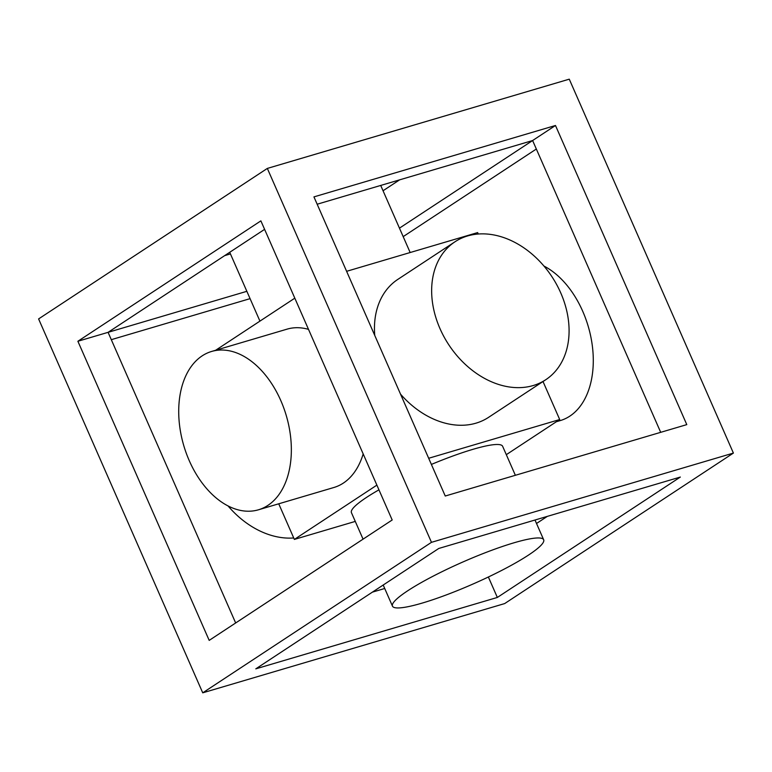 <?xml version="1.0" encoding="UTF-8"?>
<svg xmlns="http://www.w3.org/2000/svg" width="772" height="772" viewBox="0 0 772 772"><rect width="100%" height="100%" fill="white"/><g stroke="black" fill="none" stroke-linecap="round" stroke-linejoin="round"><path stroke-width="1.16" d="M317.167 204.223L532.612 140.543L660.697 432.33M392.186 519.99L260.878 220.869L77.885 341.263L209.193 640.384L392.186 519.99M680.335 477.057L438.785 548.458L255.802 668.851L497.342 597.451L680.335 477.057M264.603 229.352L108.08 332.336L235.663 622.975M384.726 588.496L372.384 592.143M202.737 692.831L504.666 603.579L733.4 453.077L569.263 79.169L267.334 168.421L38.6 318.923L202.737 692.831L431.471 542.33L267.334 168.421M403.187 236.628L536.337 149.025M250.07 298.648L111.303 339.67M246.857 291.314L77.885 341.263M230.442 253.92L224.671 255.628M399.616 179.857L383.047 190.752M555.483 125.489L313.943 196.889L445.251 496.02L686.791 424.619L555.483 125.489L399.462 228.145M733.4 453.077L431.471 542.33M536.521 523.484L547.329 516.371M488.367 577.002L497.342 597.451M400.533 394.154A82.565 61.789 56.7 0 0 488.56 417.353L545.746 379.727A82.565 61.789 56.7 0 0 551.99 276.791A82.565 61.789 56.7 0 0 454.988 241.781A82.565 61.789 56.7 0 0 439.982 328.602A82.565 61.789 56.7 0 0 545.746 379.727M454.988 241.781L397.802 279.406A82.565 61.789 56.7 0 0 374.758 335.434M346.609 271.319L477.636 232.584L478.264 234.032M543.015 381.532L559.7 419.543L428.682 458.269M293.736 537.968A82.565 61.789 -123.3 0 1 228.068 505.959M528.453 555.107A82.565 12.12 156.3 0 0 543.671 539.763A82.565 12.12 156.3 0 0 463.19 561.852A82.565 12.12 156.3 0 0 392.465 606.145A82.565 12.12 156.3 0 0 446.264 594.932A82.565 12.12 156.3 0 0 528.453 555.107M543.932 266.041A82.565 53.403 73.5 0 1 582.715 311.27A82.565 53.403 73.5 0 1 560.375 420.547L556.361 421.734M189.285 460.73A82.565 53.403 -106.5 0 0 258.437 509.8A82.565 53.403 -106.5 0 0 286.248 415.49A82.565 53.403 -106.5 0 0 211.625 351.453A82.565 53.403 -106.5 0 0 189.285 460.73M515.368 475.291L502.63 446.293A82.565 12.12 156.3 0 0 431.384 464.426M378.946 489.834A82.565 12.12 156.3 0 0 351.434 512.666L363.062 539.155M355.274 521.409L294.364 539.416L278.74 503.807M258.437 509.8L333.919 487.489A82.565 53.403 -106.5 0 0 363.178 453.926M308.51 329.374A82.565 53.403 -106.5 0 0 287.116 329.133L211.625 351.453M376.881 485.125L294.364 539.416M215.639 350.266L294.808 298.175M559.7 419.543L506.316 454.669M410.164 252.531L380.712 185.444M259.932 321.113L229.728 252.299M383.202 585.031L392.465 606.145M534.996 520.019L543.671 539.763"/></g></svg>
